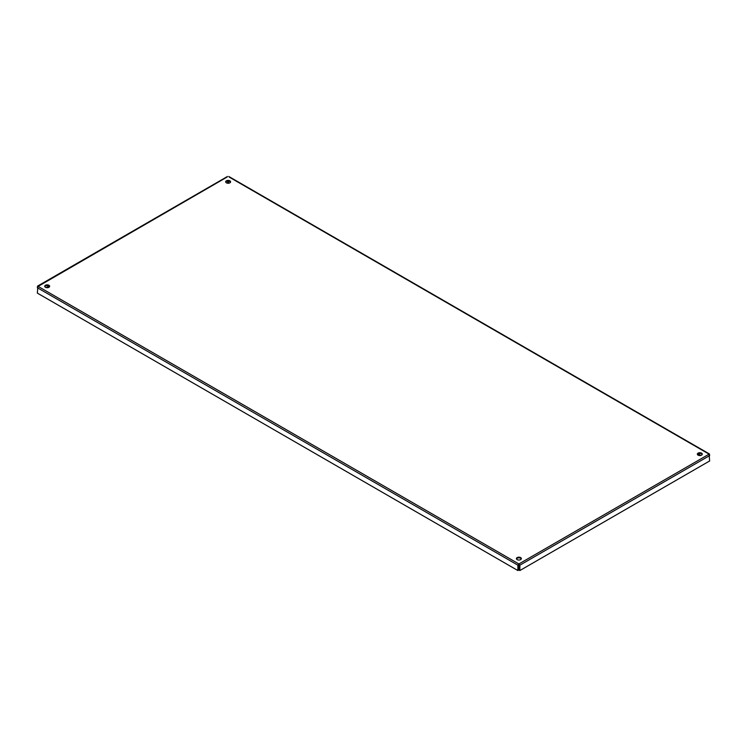 <?xml version="1.0" encoding="UTF-8"?>
<svg xmlns="http://www.w3.org/2000/svg" width="747" height="747" viewBox="0 0 747 747"><rect width="100%" height="100%" fill="white"/><g stroke="black" fill="none" stroke-linecap="round" stroke-linejoin="round"><path stroke-width="1.12" d="M45.446 287.287A2.465 1.419 180 0 1 44.727 286.288A2.465 1.419 180 0 1 47.182 284.859A2.465 1.419 180 0 1 49.647 286.288A2.465 1.419 180 0 1 48.125 287.595A2.465 1.419 180 0 1 45.446 287.287M49.582 286.615A2.465 1.419 0 0 0 47.182 285.531A2.465 1.419 0 0 0 44.792 286.615M517.129 559.615A2.465 1.419 180 0 1 516.41 558.607A2.465 1.419 180 0 1 518.876 557.187A2.465 1.419 180 0 1 521.331 558.607A2.465 1.419 180 0 1 519.819 559.923A2.465 1.419 180 0 1 517.129 559.615M521.266 558.943A2.465 1.419 0 0 0 518.876 557.86A2.465 1.419 0 0 0 516.476 558.943M226.388 182.828A2.465 1.419 180 0 1 225.669 181.82A2.465 1.419 180 0 1 228.124 180.4A2.465 1.419 180 0 1 230.59 181.82A2.465 1.419 180 0 1 229.068 183.136A2.465 1.419 180 0 1 226.388 182.828M230.524 182.156A2.465 1.419 0 0 0 228.124 181.063A2.465 1.419 0 0 0 225.734 182.156M698.072 455.147A2.465 1.419 180 0 1 697.353 454.148A2.465 1.419 180 0 1 699.818 452.719A2.465 1.419 180 0 1 702.273 454.148A2.465 1.419 180 0 1 700.761 455.455A2.465 1.419 180 0 1 698.072 455.147M702.208 454.475A2.465 1.419 0 0 0 699.818 453.392A2.465 1.419 0 0 0 697.418 454.475M517.886 570.54L518.465 570.204L518.876 563.966L517.886 565.18L517.886 570.54L37.35 293.104L37.91 286.288L37.35 287.39M518.465 564.844L517.886 565.18L37.35 287.744M709.65 455.25L709.09 454.148L709.65 460.964L519.865 570.54L519.865 565.18L518.876 563.966L709.09 454.148L229.114 177.03M518.876 564.639L519.286 570.204L519.865 570.54M519.286 564.844L519.865 565.18L709.65 455.605M228.535 181.082L228.535 182.726L229.189 183.099M698.072 453.812L700.873 455.427M227.135 177.03L37.555 286.727M46.127 287.567L48.928 285.952M227.069 183.099L227.714 182.726L227.714 181.082M37.91 286.288L518.876 563.966M709.529 454.027L228.787 176.469M227.471 176.469L37.471 286.166"/></g></svg>
